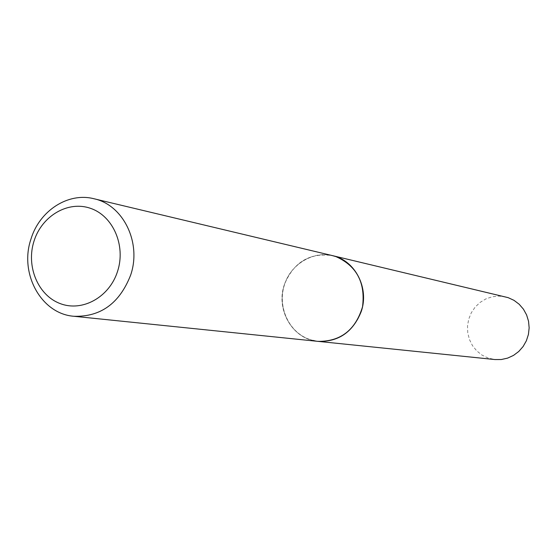 <?xml version="1.0" encoding="UTF-8"?>
<svg xmlns="http://www.w3.org/2000/svg" width="557" height="557" viewBox="0 0 557 557"><rect width="100%" height="100%" fill="white"/><g stroke="black" fill="none" stroke-linecap="round" stroke-linejoin="round"><path stroke-width="0.42" stroke-dasharray="2.79 2.09" d="M505.547 296.895L498.891 296.087L492.214 296.777L485.829 298.928L480.037 302.444L475.107 307.151L471.271 312.825L468.695 319.203L467.511 325.984L467.762 332.863L469.44 339.505L472.475 345.605L476.722 350.882L481.993 355.088L488.036 358.012L494.908 359.55M332.55 255.642C312.045 250.65 289.765 264.916 283.847 286.479C277.671 307.965 289.097 332.23 308.968 339.304L317.991 341.371C292.787 339.498 275.409 309.762 284.362 284.627C293.699 262.075 309.755 252.412 332.536 255.642M361.117 311.621C368.602 289.41 356.661 263.593 336.01 256.763C315.457 249.599 291.478 262.772 284.509 284.669C277.233 306.461 288.561 331.937 309.003 339.192C329.333 346.774 353.939 333.942 361.117 311.621"/><path stroke-width="0.84" d="M93.855 198.724C68.107 192.088 39.456 210.755 30.976 239.044C19.084 273.431 41.141 313.87 73.886 316.279C100.664 317.051 119.581 303.335 130.637 275.137C141.819 242.755 123.236 204.795 93.855 198.724L332.536 255.642C355.122 260.363 369.514 288.157 361.18 311.655C352.929 332.125 338.524 342.026 317.97 341.364L494.908 359.55L501.321 359.523L507.615 358.116L513.512 355.401L518.748 351.488L523.1 346.545L526.372 340.78L528.419 334.458L529.15 327.843L528.537 321.236L526.602 314.921L523.434 309.17L519.173 304.247L514.014 300.355L508.179 297.654L332.55 255.642M318.012 341.371C340.619 341.573 355.457 330.057 362.53 306.81C365.559 282.671 356.731 265.954 336.045 256.652L332.571 255.649M117.569 271.343C126 245.644 113.141 215.998 90.603 208.374C68.177 200.367 41.859 215.817 34.026 241.077C25.873 266.211 37.953 295.405 60.226 303.6C82.373 312.164 109.471 297.166 117.569 271.343M317.97 341.364L73.886 316.279"/></g></svg>
